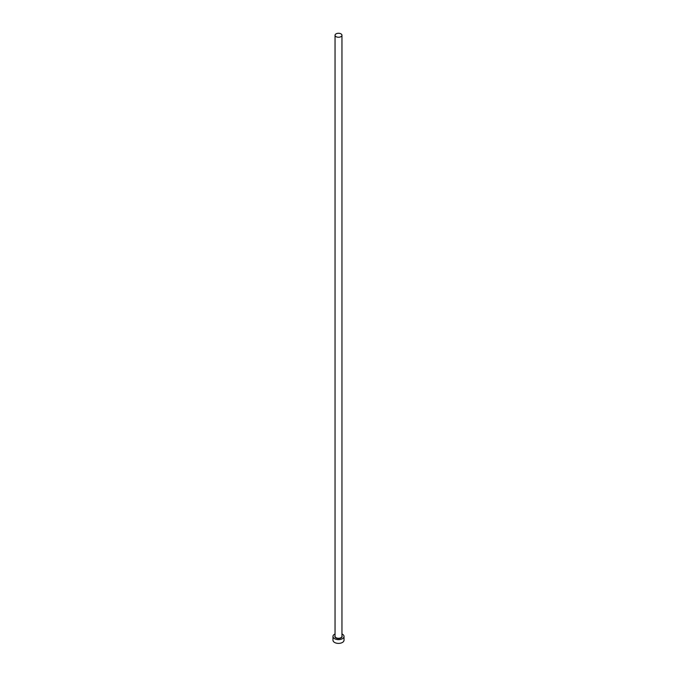 <?xml version="1.0" encoding="UTF-8"?>
<svg xmlns="http://www.w3.org/2000/svg" width="677" height="677" viewBox="0 0 677 677"><rect width="100%" height="100%" fill="white"/><g stroke="black" fill="none" stroke-linecap="round" stroke-linejoin="round"><path stroke-width="1.02" d="M336.063 36.668A3.453 1.989 0 0 0 339.82 37.1A3.453 1.989 0 0 0 341.953 35.263A3.453 1.989 0 0 0 340.937 33.85A3.453 1.989 0 0 0 337.18 33.418A3.453 1.989 0 0 0 335.047 35.263A3.453 1.989 0 0 0 336.063 36.668M335.047 633.96A5.526 3.19 0 0 0 332.974 636.448A5.526 3.19 0 0 0 334.599 638.699A5.526 3.19 0 0 0 340.616 639.393A5.526 3.19 0 0 0 344.026 636.448A5.526 3.19 0 0 0 342.401 634.197A5.526 3.19 0 0 0 341.953 633.96M332.974 636.448L332.974 640.205A5.526 3.19 0 0 0 334.599 642.456A5.526 3.19 0 0 0 340.616 643.15A5.526 3.19 0 0 0 344.026 640.205L344.026 636.448M341.953 635.788A3.639 2.099 180 0 1 340.404 638.233A3.639 2.099 180 0 1 335.927 637.929A3.639 2.099 180 0 1 335.047 635.788M335.047 35.263L335.047 636.295A3.453 1.989 0 0 0 336.063 637.709A3.453 1.989 0 0 0 339.82 638.14A3.453 1.989 0 0 0 341.953 636.295L341.953 35.263"/></g></svg>
